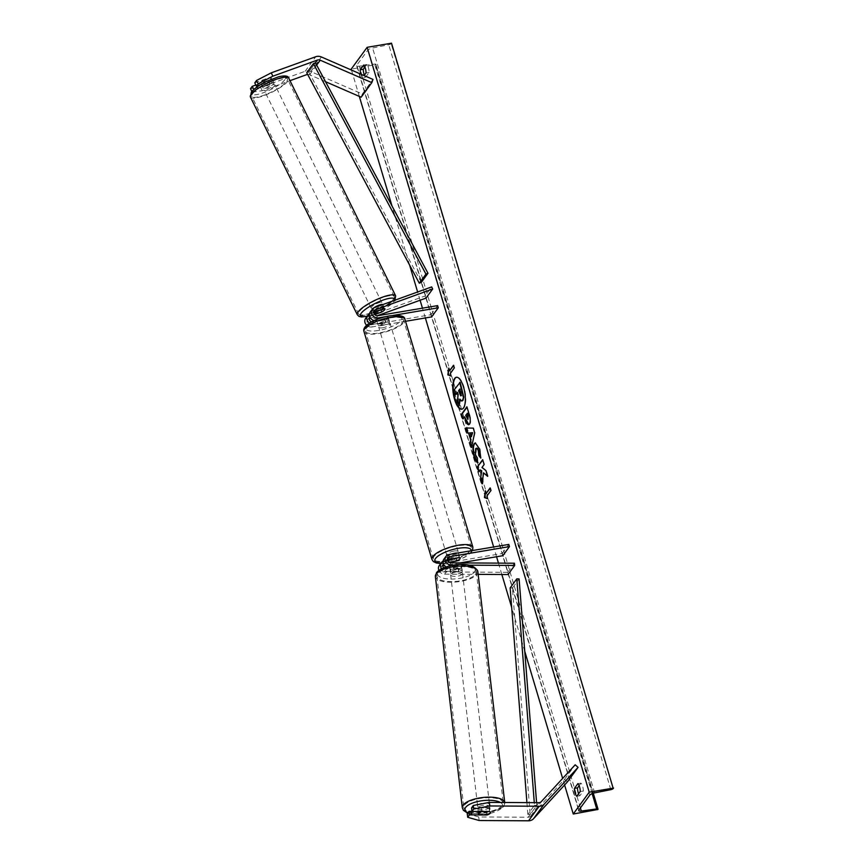<?xml version="1.0" encoding="UTF-8"?>
<svg xmlns="http://www.w3.org/2000/svg" width="864" height="864" viewBox="0 0 864 864"><rect width="100%" height="100%" fill="white"/><g stroke="black" fill="none" stroke-linecap="round" stroke-linejoin="round"><path stroke-width="0.65" stroke-dasharray="4.32 3.24" d="M370.246 312.034A5.767 5.087 36.2 0 1 372.427 310.414L383.141 306.536A6.005 1.436 -26.1 0 1 383.908 306.839A6.005 1.436 -26.1 0 1 383.692 307.616A6.005 1.436 -26.1 0 1 380.614 309.992L369.9 313.87A5.767 5.087 -143.8 0 0 369.414 314.086M381.618 312.034L380.614 309.992M365.645 318.319A5.767 5.087 -143.8 0 1 367.837 316.699L424.991 296.006L431.644 286.913M405.529 321.3L371.866 326.97L373.928 324.151A5.767 5.087 -143.8 0 1 369.5 323.104M371.866 326.97A5.767 5.087 -143.8 0 1 366.628 325.264M431.622 316.904L430.963 314.712L371.218 324.788A3.359 2.97 -143.8 0 1 368.863 318.784L369.133 318.686M373.734 312.412L373.453 312.509A3.359 2.97 36.2 0 0 375.808 318.503L387.374 316.559A6.005 1.836 -16.6 0 1 388.26 317.174A6.005 1.836 -16.6 0 1 384.836 320.015L373.28 321.959A3.359 2.97 -143.8 0 1 371.671 321.829M369.738 316.796A3.359 2.97 -143.8 0 1 370.926 315.965L374.717 314.593M370.516 318.19L377.309 315.727M426.017 298.102L424.991 296.006M393.055 315.425L385.366 316.721M430.963 314.712L437.616 305.618M373.928 324.151L385.495 322.207A6.005 1.836 163.4 0 0 388.919 319.367A6.005 1.836 163.4 0 0 388.022 318.751L376.466 320.695L377.611 319.129M374.134 320.598A5.767 5.087 36.2 0 0 376.466 320.695M384.836 320.015L385.495 322.207M387.374 316.559L388.022 318.751M384.167 308.632L383.141 306.536M260.377 84.791L272.182 80.514A6.005 1.436 -26.1 0 1 272.948 80.816A6.005 1.436 -26.1 0 1 272.722 81.594A6.005 1.436 -26.1 0 1 269.644 83.97L268.002 80.622L255.841 85.028M254.783 82.868L270.529 77.166A6.005 1.436 -26.1 0 1 271.307 77.468A6.005 1.436 -26.1 0 1 271.08 78.246A6.005 1.436 -26.1 0 1 268.002 80.622M269.644 83.97L253.822 89.51M251.856 91.498L252.137 92.07L253.897 89.672M252.137 92.07L262.235 90.742L290.002 80.687M262.235 90.742L260.593 87.394L305.122 71.28A7.69 6.782 -143.8 0 1 306.31 70.967A7.69 6.782 -143.8 0 1 310.759 71.55L362.351 93.982L373 79.423M307.649 74.434A3.845 3.391 -143.8 0 1 309.582 74.758L325.523 81.691M361.174 97.2L362.351 93.982M260.593 87.394L250.495 88.722M272.182 80.514L270.529 77.166M471.56 807.872L489.046 807.97A6.005 2.182 -6.6 0 1 490.018 808.985A6.005 2.182 -6.6 0 1 489.78 809.708A6.005 2.182 -6.6 0 1 486.518 811.426L471.971 811.35M489.046 807.97L489.456 811.534M467.273 813.726L478.732 816.955L528.142 817.247A3.845 3.391 36.2 0 0 530.615 816.221L564.538 779.371L567.432 781.898M478.732 816.955L479.142 820.519M564.538 779.371L575.186 764.813M486.518 811.426L486.918 814.892M443.61 567.788A3.359 2.97 36.2 0 0 446.396 569.128L458.287 569.203A6.005 2.182 173.4 0 0 461.56 567.486A6.005 2.182 173.4 0 0 461.797 566.752A6.005 2.182 173.4 0 0 460.825 565.747L461.084 567.961A6.005 2.182 -6.6 0 1 462.056 568.976A6.005 2.182 -6.6 0 1 461.819 569.711A6.005 2.182 -6.6 0 1 458.546 571.428L446.656 571.352A5.767 5.087 36.2 0 1 441.612 568.696M445.954 566.935A5.767 5.087 -143.8 0 0 449.183 567.896L461.084 567.961M453.967 565.088L468.958 565.175M438.88 570.348A5.767 5.087 36.2 0 0 444.593 574.171L478.159 574.366M502.805 555.703L502.157 553.511L442.4 563.587A5.767 5.087 36.2 0 0 439.322 565.434M442.4 563.587L444.463 560.758A5.767 5.087 36.2 0 0 443.081 561.2M442.811 565.823A3.359 2.97 36.2 0 0 444.334 571.957L507.762 572.314L508.021 574.538M449.096 562.28L445.122 562.95A3.359 2.97 36.2 0 0 443.416 563.922M507.762 572.314L514.415 563.22M460.825 565.747L448.924 565.672A3.359 2.97 -143.8 0 1 447.401 559.548M460.08 562.907L444.377 565.553M502.157 553.511L508.81 544.417M444.463 560.758L447.53 560.25M448.168 560.142L456.03 558.814A6.005 1.836 163.4 0 0 459.454 555.973A6.005 1.836 163.4 0 0 458.557 555.358L447.001 557.302L449.064 554.483M443.912 559.159A5.767 5.087 -143.8 0 1 447.001 557.302M458.287 569.203L458.546 571.428M456.656 560.93L456.03 558.814M459.216 557.55L458.557 555.358M382.147 325.544A6.005 1.836 163.4 0 0 389.567 321.559A6.005 1.836 163.4 0 0 385.484 320.998A6.005 1.836 163.4 0 0 378.065 324.994A6.005 1.836 163.4 0 0 382.147 325.544M389.567 321.559L388.26 317.174A6.005 1.836 163.4 0 1 385.15 319.885L385.938 322.51A6.005 1.836 -16.6 0 1 381.629 323.795A6.005 1.836 -16.6 0 1 378.259 323.806L377.471 321.181A6.005 1.836 163.4 0 1 376.758 320.609A6.005 1.836 163.4 0 1 379.868 317.898L380.657 320.533A6.005 1.836 -16.6 0 1 384.955 319.248A6.005 1.836 -16.6 0 1 388.336 319.237L387.547 316.602A6.005 1.836 163.4 0 1 388.26 317.174L388.919 319.367M379.868 317.898L387.547 316.602M385.15 319.885L377.471 321.181M451.505 554.072A6.005 1.836 163.4 0 0 447.293 557.215A6.005 1.836 163.4 0 0 451.386 557.777A6.005 1.836 163.4 0 0 458.795 553.781A6.005 1.836 163.4 0 0 457.402 553.079M456.991 560.876L456.214 558.241A6.005 1.836 -16.6 0 1 451.904 559.526A6.005 1.836 -16.6 0 1 448.535 559.537L449.312 562.172M451.688 558.814L450.932 556.265A6.005 1.836 -16.6 0 1 455.231 554.98A6.005 1.836 -16.6 0 1 458.611 554.969L459.389 557.593M378.259 323.806L385.938 322.51M388.336 319.237L380.657 320.533M458.611 554.969L450.932 556.265M448.535 559.537L456.214 558.241M454.054 551.038A6.005 1.836 163.4 0 0 446.645 555.023A6.005 1.836 163.4 0 0 450.727 555.584A6.005 1.836 163.4 0 0 458.147 551.599A6.005 1.836 163.4 0 0 454.054 551.038M382.806 327.737A6.005 1.836 -16.6 0 1 378.713 327.175A6.005 1.836 -16.6 0 1 386.132 323.19A6.005 1.836 -16.6 0 1 390.226 323.752A6.005 1.836 -16.6 0 1 382.806 327.737M389.966 317.952A19.84 6.07 -16.6 0 1 403.477 319.799A19.84 6.07 -16.6 0 1 378.972 332.986A19.84 6.07 -16.6 0 1 365.461 331.128A19.84 6.07 -16.6 0 1 389.966 317.952M446.893 560.822A19.84 6.07 163.4 0 0 471.398 547.646A19.84 6.07 163.4 0 0 457.888 545.789A19.84 6.07 163.4 0 0 433.382 558.976A19.84 6.07 163.4 0 0 446.893 560.822M273.748 83.678A6.005 1.436 153.9 0 0 273.974 82.912A6.005 1.436 153.9 0 0 269.114 83.732A6.005 1.436 153.9 0 0 263.423 87.426A6.005 1.436 153.9 0 0 263.196 88.193A6.005 1.436 153.9 0 0 268.056 87.372A6.005 1.436 153.9 0 0 273.748 83.678M270.151 84.218L268.294 80.449A6.005 1.436 153.9 0 0 271.08 78.246A6.005 1.436 153.9 0 0 271.307 77.468A6.005 1.436 153.9 0 0 270.691 77.177L263.531 79.769A6.005 1.436 153.9 0 0 260.744 81.983A6.005 1.436 153.9 0 0 260.528 82.76A6.005 1.436 153.9 0 0 261.133 83.041L262.98 86.81A6.005 1.436 153.9 0 0 270.151 84.218L262.98 86.81M268.294 80.449L261.133 83.041M272.549 80.946A6.005 1.436 153.9 0 0 265.378 83.538L272.549 80.946L270.691 77.177M263.531 79.769L265.378 83.538M373.81 307.897A6.005 1.436 153.9 0 0 372.33 309.258A6.005 1.436 153.9 0 0 372.103 310.036A6.005 1.436 153.9 0 0 376.974 309.215A6.005 1.436 153.9 0 0 382.666 305.521A6.005 1.436 153.9 0 0 382.882 304.744A6.005 1.436 153.9 0 0 382.763 304.603M381.942 311.915L380.7 309.398L373.54 312.001A6.005 1.436 153.9 0 0 380.7 309.398M373.54 312.001L374.771 314.507M374.166 313.848A6.005 1.436 153.9 0 0 374.166 314.215A6.005 1.436 153.9 0 0 374.62 314.485M377.136 311.18L375.926 308.718L383.098 306.126A6.005 1.436 153.9 0 0 375.926 308.718M383.098 306.126L384.329 308.642M371.304 307.163A6.005 1.436 153.9 0 0 371.077 307.94A6.005 1.436 153.9 0 0 375.937 307.12A6.005 1.436 153.9 0 0 381.629 303.426A6.005 1.436 153.9 0 0 381.856 302.648A6.005 1.436 153.9 0 0 376.996 303.469A6.005 1.436 153.9 0 0 371.304 307.163M274.774 85.774A6.005 1.436 -26.1 0 1 269.082 89.467A6.005 1.436 -26.1 0 1 264.222 90.288A6.005 1.436 -26.1 0 1 264.449 89.51A6.005 1.436 -26.1 0 1 270.14 85.817A6.005 1.436 -26.1 0 1 275 84.996A6.005 1.436 -26.1 0 1 274.774 85.774M252.547 93.82A19.84 4.752 -26.1 0 1 271.35 81.616A19.84 4.752 -26.1 0 1 287.42 78.905A19.84 4.752 -26.1 0 1 286.675 81.464A19.84 4.752 -26.1 0 1 267.872 93.679A19.84 4.752 -26.1 0 1 251.802 96.39A19.84 4.752 -26.1 0 1 252.547 93.82M393.53 299.117A19.84 4.752 153.9 0 0 394.276 296.557A19.84 4.752 153.9 0 0 378.205 299.268A19.84 4.752 153.9 0 0 359.402 311.472A19.84 4.752 153.9 0 0 358.668 314.032A19.84 4.752 153.9 0 0 374.728 311.321A19.84 4.752 153.9 0 0 393.53 299.117M461.97 409.169A16.2 5.767 -99.6 0 0 462.197 409.136A16.2 5.767 -99.6 0 0 463.99 387.029A16.2 5.767 -99.6 0 0 456.808 377.19A16.2 5.767 -99.6 0 0 456.592 377.244M564.602 784.976L562.648 778.432M524.761 651.348L511.672 607.435M501.854 574.506L498.463 563.123M496.562 556.762L493.646 546.977M425.369 317.963L422.453 308.167M420.098 300.251L417.625 291.978M409.612 265.097L391.997 205.988M359.316 96.39L351.475 70.06M360.774 74.11A6.005 2.138 -99.6 0 0 360.86 74.423A6.005 2.138 -99.6 0 0 362.545 77.674L364.1 75.557M579.128 785.657L580.975 783.13A6.005 2.138 80.4 0 1 583.33 791.014L579.863 795.744A6.005 2.138 80.4 0 1 578.621 793.735M579.863 795.744L576.774 796.262M364.403 75.146A6.005 2.138 -99.6 0 0 365.645 77.155L362.545 77.674M391.511 43.2L391.176 43.664A2.16 0.659 -16.6 0 1 388.757 44.788L372.589 47.995A4.32 1.328 163.4 0 0 367.74 50.242L356.821 65.156A4.32 1.328 163.4 0 0 356.67 65.729A4.32 1.328 163.4 0 0 359.284 66.182L374.652 64.066A2.16 0.659 -16.6 0 1 375.959 64.292A2.16 0.659 -16.6 0 1 375.883 64.573L351.194 69.142M365.645 77.155L369.112 72.425A6.005 2.138 -99.6 0 0 366.757 64.53L364.91 67.068M597.596 809.914L375.538 65.038M366.757 64.53L363.658 65.059M369.112 72.425L366.012 72.943M583.33 791.014L580.23 791.532M580.975 783.13L577.876 783.648M462.002 400.918L460.242 399.006L460.166 399.74M457.542 392.699L458.514 394.373L457.952 400.118L459.626 405.745M456.257 394.448L454.81 389.588L460.145 382.288M453.978 365.202L454.313 367.902M451.03 375.743L450.328 373.367M450.76 373.291L454.756 367.826M449.982 370.656L448.751 368.107M449.194 368.032L449.053 369.112M485.633 491.8L485.33 490.795M485.773 490.72L486.551 493.344M486.896 496.044L490.892 490.59M491.335 490.514L490.547 487.89M487.339 495.979L487.685 498.679M487.458 475.74L487.631 476.323M482.49 482.63L482.382 483.829M482.825 483.754L483.808 472.748M479.239 471.733L480.611 469.854M488.074 476.248L486.356 470.491L482.404 467.413L484.564 464.454L482.674 459.67M467.024 407.182L469.595 414.234C470.945 418.932 471.042 422.215 469.897 424.084L468.882 424.678M464.994 416.783L463.028 418.943M467.564 413.284L466.15 415.206L468.364 419.342M475.47 442.897L480.125 449.064L480.784 458.093M476.507 448.232L475.913 454.745L477.306 457.898M477.738 457.823L477.598 462.629M466.171 427.918L473.278 428.123M473.72 428.047L474.66 432.778M475.103 432.702L471.539 447.476M471.982 447.401L471.733 446.569M470.567 432.81L471.733 436.709M461.398 395.615L461.268 392.094L459.875 388.984M489.521 807.494A6.005 2.182 173.4 0 0 489.758 806.76A6.005 2.182 173.4 0 0 484.51 805.205A6.005 2.182 173.4 0 0 478.062 807.43A6.005 2.182 173.4 0 0 477.835 808.153A6.005 2.182 173.4 0 0 483.073 809.708A6.005 2.182 173.4 0 0 489.521 807.494M481.68 811.48L481.226 807.57L489.175 807.624A6.005 2.182 173.4 0 0 481.226 807.57M489.175 807.624L489.64 811.62M487.242 814.892L486.778 810.896L478.829 810.853A6.005 2.182 173.4 0 0 486.778 810.896M478.829 810.853L479.293 814.849M462.078 571.925A6.005 2.182 173.4 0 0 462.316 571.201A6.005 2.182 173.4 0 0 457.067 569.646A6.005 2.182 173.4 0 0 450.619 571.86A6.005 2.182 173.4 0 0 450.382 572.594A6.005 2.182 173.4 0 0 455.63 574.15A6.005 2.182 173.4 0 0 462.078 571.925M458.924 571.774L450.965 571.73A6.005 2.182 173.4 0 0 458.924 571.774L458.611 569.106A6.005 2.182 173.4 0 0 461.56 567.486A6.005 2.182 173.4 0 0 461.797 566.752A6.005 2.182 173.4 0 0 461.009 565.834L461.322 568.501A6.005 2.182 173.4 0 0 453.362 568.458L461.322 568.501M450.382 572.594L449.863 568.145A6.005 2.182 173.4 0 1 450.101 567.421A6.005 2.182 173.4 0 1 453.049 565.79L453.362 568.458M449.863 568.145A6.005 2.182 173.4 0 0 450.652 569.063L450.965 571.73M458.611 569.106L450.652 569.063M453.049 565.79L461.009 565.834M462.337 574.15A6.005 2.182 173.4 0 0 462.575 573.426A6.005 2.182 173.4 0 0 457.326 571.871A6.005 2.182 173.4 0 0 450.878 574.085A6.005 2.182 173.4 0 0 450.641 574.808A6.005 2.182 173.4 0 0 455.89 576.364A6.005 2.182 173.4 0 0 462.337 574.15M477.803 805.205A6.005 2.182 -6.6 0 1 484.25 802.991A6.005 2.182 -6.6 0 1 489.499 804.546A6.005 2.182 -6.6 0 1 489.262 805.27A6.005 2.182 -6.6 0 1 482.825 807.484A6.005 2.182 -6.6 0 1 477.576 805.928A6.005 2.182 -6.6 0 1 477.803 805.205M464.594 805.129A19.84 7.204 -6.6 0 1 485.903 797.796A19.84 7.204 -6.6 0 1 503.237 802.937A19.84 7.204 -6.6 0 1 502.47 805.345A19.84 7.204 -6.6 0 1 481.172 812.668A19.84 7.204 -6.6 0 1 463.828 807.527A19.84 7.204 -6.6 0 1 464.594 805.129M437.67 574.009A19.84 7.204 173.4 0 0 436.903 576.418A19.84 7.204 173.4 0 0 454.248 581.548A19.84 7.204 173.4 0 0 475.546 574.225A19.84 7.204 173.4 0 0 476.312 571.817A19.84 7.204 173.4 0 0 458.968 566.687A19.84 7.204 173.4 0 0 437.67 574.009M421.319 282.377L308.761 71.896L315.414 62.791L307.336 73.84M308.761 71.896L306.731 72.716M536.587 802.678L536.803 805.41L530.14 814.514L512.449 588.049L519.102 578.945M510.149 587.952L512.449 588.049M530.14 814.514L527.839 814.417L534.503 805.324L534.287 802.656M527.839 814.417L526.921 802.613M536.803 805.41L534.503 805.324M372.427 310.414L374.49 307.595M367.837 316.699L369.9 313.87M371.218 324.788L373.28 321.959M369.965 317.282L370.926 315.965M375.808 318.503L377.87 315.684M310.759 71.55L321.408 56.981M309.582 74.758L316.645 65.102M305.122 71.28L315.77 56.722M528.142 817.247L538.79 802.688M530.615 816.221L541.264 801.662M449.183 567.896L450.835 565.65M444.593 574.171L446.656 571.352M444.334 571.957L446.396 569.128M443.815 564.743L445.122 562.95M448.924 565.672L450.986 562.853M378.562 330.458A18.976 5.81 -16.6 0 1 366.336 326.214A18.976 5.81 -16.6 0 1 389.07 316.084A18.976 5.81 -16.6 0 1 401.296 320.328A18.976 5.81 -16.6 0 1 378.562 330.458M363.992 331.571A21.373 6.545 163.4 0 0 378.551 333.558A21.373 6.545 163.4 0 0 404.946 319.356M472.878 547.204A21.373 6.545 -16.6 0 1 446.472 561.406A21.373 6.545 -16.6 0 1 431.914 559.418M440.91 563.263A18.976 5.81 163.4 0 0 447.79 562.691A18.976 5.81 163.4 0 0 471.301 550.735M284.904 79.65A18.976 4.547 -26.1 0 1 263.326 92.74A18.976 4.547 -26.1 0 1 252.266 91.454A18.976 4.547 -26.1 0 1 273.845 78.365A18.976 4.547 -26.1 0 1 284.904 79.65M250.43 97.06A21.373 5.119 153.9 0 0 267.732 94.144A21.373 5.119 153.9 0 0 288.004 80.989A21.373 5.119 153.9 0 0 288.792 78.224M395.658 295.877A21.373 5.119 -26.1 0 1 394.859 298.642A21.373 5.119 -26.1 0 1 374.587 311.796A21.373 5.119 -26.1 0 1 357.286 314.712M367.276 316.094A18.976 4.547 153.9 0 0 393.811 301.482A18.976 4.547 153.9 0 0 394.459 300.37M589.799 795.118L367.74 50.242M578.88 810.043L356.821 65.156M613.235 788.54L391.176 43.664M597.942 809.46L375.883 64.573M592.142 793.627L374.652 64.066M580.414 807.948L359.284 66.182M594.648 792.871L372.589 47.995M610.816 789.664L388.757 44.788M500.342 802.462A18.976 6.89 -6.6 0 1 501.908 807.559A18.976 6.89 -6.6 0 1 486.518 814.039A18.976 6.89 -6.6 0 1 467.942 812.819M462.305 807.71A21.373 7.765 173.4 0 0 480.989 813.251A21.373 7.765 173.4 0 0 503.939 805.356A21.373 7.765 173.4 0 0 504.76 802.764A21.373 7.765 173.4 0 0 504.716 802.494L503.582 806.76L487.501 814.05L467.672 813.197M477.835 571.644A21.373 7.765 -6.6 0 1 477.014 574.236A21.373 7.765 -6.6 0 1 454.064 582.131A21.373 7.765 -6.6 0 1 435.38 576.59M474.466 572A18.976 6.89 173.4 0 0 461.603 564.71A18.976 6.89 173.4 0 0 438.232 571.795A18.976 6.89 173.4 0 0 451.094 579.085A18.976 6.89 173.4 0 0 474.466 572M369.652 316.915L367.589 319.734M372.179 313.448L374.242 310.63M382.882 304.744L383.908 306.839M272.948 80.816L273.974 82.912M490.018 808.985L489.758 806.76M462.316 571.201L462.056 568.976M443.318 564.041L441.256 566.86M445.856 560.574L447.919 557.755M458.795 553.781L459.454 555.973M440.759 563.479L447.53 562.864L460.771 559.04L465.35 556.859L471.128 552.614L472.565 550.519M378.065 324.994L376.758 320.609M447.293 557.215L447.962 559.44M446.645 555.023L378.713 327.175M471.398 547.646L403.477 319.799M433.382 558.976L365.461 331.128M458.147 551.599L390.226 323.752M367.157 316.246L374.08 313.956L386.392 307.724L390.56 304.841L395.194 300.1M263.196 88.193L260.528 82.76M372.103 310.036L374.166 314.215M371.077 307.94L264.222 90.288M394.276 296.557L287.42 78.905M358.668 314.032L251.802 96.39M381.856 302.648L275 84.996M375.959 64.292L592.78 791.586M356.67 65.729L578.729 810.605M478.213 811.469L477.835 808.153M462.575 573.426L489.499 804.546M436.903 576.418L463.828 807.527M476.312 571.817L503.237 802.937M450.641 574.808L477.576 805.928"/><path stroke-width="1.3" d="M374.717 314.593L381.64 312.088A6.005 1.436 153.9 0 0 384.718 309.701A6.005 1.436 153.9 0 0 384.944 308.923A6.005 1.436 153.9 0 0 384.167 308.632L373.734 312.412M385.366 316.721L378.529 317.876A5.767 5.087 -143.8 0 1 372.524 315.284A5.767 5.087 -143.8 0 1 372.308 309.215A5.767 5.087 -143.8 0 1 374.49 307.595L431.644 286.913L432.67 289.008L426.017 298.102L377.309 315.727M369.5 323.104A5.767 5.087 -143.8 0 1 367.708 315.49A5.767 5.087 -143.8 0 1 369.414 314.086M366.628 325.264A5.767 5.087 -143.8 0 1 365.645 318.319L367.708 315.49M371.671 321.829A3.359 2.97 -143.8 0 1 369.738 316.796M369.133 318.686L370.516 318.19M405.529 321.3L431.622 316.904L438.275 307.811L437.616 305.618L377.87 315.684A3.359 2.97 -143.8 0 1 375.516 309.69L432.67 289.008M438.275 307.811L393.055 315.425M372.308 309.215L370.246 312.034A5.767 5.087 36.2 0 0 374.134 320.598M272.884 76.183L317.412 60.07A3.845 3.391 -143.8 0 1 320.231 60.199L371.822 82.631L373 79.423L321.408 56.981A7.69 6.782 -143.8 0 0 316.969 56.398A7.69 6.782 -143.8 0 0 315.77 56.722L271.242 72.835L272.884 76.183L258.185 83.819L256.532 80.471L271.242 72.835M260.377 84.791L256.424 86.216L258.185 83.819M290.002 80.687L306.763 74.628A3.845 3.391 -143.8 0 1 307.649 74.434M251.856 91.498L250.495 88.722L252.256 86.324L253.822 89.51M325.523 81.691L361.174 97.2L371.822 82.631M256.424 86.216L254.783 82.868L256.532 80.471M255.841 85.028L252.256 86.324M471.971 811.426L473.731 809.028L489.791 805.961L489.38 802.397L473.31 805.475L471.56 807.872L471.971 811.426L489.456 811.534A6.005 2.182 -6.6 0 1 490.428 812.538A6.005 2.182 -6.6 0 1 490.201 813.272A6.005 2.182 -6.6 0 1 486.929 814.99L469.444 814.882L467.694 817.279L467.273 813.726L469.033 811.328L469.444 814.882M489.38 802.397L538.79 802.688A3.845 3.391 36.2 0 0 541.264 801.662L575.186 764.813L578.081 767.34L544.158 804.19A7.69 6.782 36.2 0 1 540.475 806.144A7.69 6.782 36.2 0 1 539.212 806.242L489.791 805.961M471.971 811.35L469.033 811.328M467.694 817.279L479.142 820.519L528.563 820.8A7.69 6.782 36.2 0 0 529.826 820.703A7.69 6.782 36.2 0 0 533.509 818.748L567.432 781.898L578.081 767.34M473.31 805.475L473.731 809.028M460.08 562.907L502.805 555.703L509.468 546.61L508.81 544.417L449.064 554.483A5.767 5.087 36.2 0 0 445.975 556.34A5.767 5.087 36.2 0 0 445.921 562A5.767 5.087 36.2 0 0 451.246 565.078L453.967 565.088M468.958 565.175L514.674 565.445L508.021 574.538L478.159 574.366M443.081 561.2A5.767 5.087 36.2 0 0 441.385 562.615L439.322 565.434A5.767 5.087 36.2 0 0 438.88 570.348M441.385 562.615A5.767 5.087 36.2 0 0 441.612 568.696M444.377 565.553L443.059 565.78A3.359 2.97 36.2 0 0 442.811 565.823M443.416 563.922A3.359 2.97 36.2 0 0 443.61 567.788M509.468 546.61L449.712 556.675A3.359 2.97 36.2 0 0 450.986 562.853L514.415 563.22L514.674 565.445M447.401 559.548A3.359 2.97 -143.8 0 1 447.649 559.494L459.216 557.55A6.005 1.836 -16.6 0 1 460.102 558.166A6.005 1.836 -16.6 0 1 456.689 561.006L449.096 562.28M447.53 560.25L448.168 560.142M445.954 566.935A5.767 5.087 -143.8 0 1 443.912 559.159L445.975 556.34M457.402 553.079A6.005 1.836 163.4 0 0 454.712 553.23A6.005 1.836 163.4 0 0 451.505 554.072M451.71 558.889A6.005 1.836 163.4 0 0 448.6 561.6A6.005 1.836 163.4 0 0 449.312 562.172L456.991 560.876A6.005 1.836 163.4 0 0 460.102 558.166A6.005 1.836 163.4 0 0 459.389 557.593L451.688 558.814M382.763 304.603A6.005 1.436 153.9 0 0 373.81 307.897M374.62 314.485A6.005 1.436 153.9 0 0 374.771 314.507L381.942 311.915A6.005 1.436 153.9 0 0 384.718 309.701A6.005 1.436 153.9 0 0 384.944 308.923A6.005 1.436 153.9 0 0 384.329 308.642L377.168 311.234A6.005 1.436 153.9 0 0 374.382 313.438A6.005 1.436 153.9 0 0 374.166 313.848M456.592 377.244A16.2 5.767 -99.6 0 0 455.015 399.298A16.2 5.767 -99.6 0 0 461.97 409.169M463.547 387.104A16.2 5.767 -99.6 0 0 456.365 377.266A16.2 5.767 -99.6 0 0 454.572 399.373A16.2 5.767 -99.6 0 0 461.754 409.212A16.2 5.767 -99.6 0 0 463.547 387.104M351.475 70.06L351.194 69.142L367.168 47.304L391.511 43.2L613.235 788.54A2.16 0.659 -16.6 0 1 610.816 789.664L594.648 792.871A4.32 1.328 163.4 0 0 589.799 795.118L578.88 810.043A4.32 1.328 163.4 0 0 578.729 810.605A4.32 1.328 163.4 0 0 581.342 811.058L596.711 808.942A2.16 0.659 -16.6 0 1 598.018 809.168A2.16 0.659 -16.6 0 1 597.942 809.46L573.253 814.018L564.602 784.976M562.648 778.432L524.761 651.348M511.672 607.435L501.854 574.506M498.463 563.123L496.562 556.762M493.646 546.977L425.369 317.963M422.453 308.167L420.098 300.251M417.625 291.978L409.612 265.097M391.997 205.988L359.316 96.39M573.253 814.018L589.226 792.18L367.168 47.304M477.598 462.629C476.41 462.175 475.243 460.134 474.088 456.516C472.565 450.824 472.586 446.558 474.142 443.707L475.254 442.919L479.682 449.14L480.784 458.093L478.84 455.62L478.321 450.932C477.457 448.427 476.572 447.671 475.664 448.675L475.47 454.82L477.306 457.898L477.598 462.629M476.507 448.232L475.664 448.675M469.433 424.181C468.072 425.574 466.679 423.932 465.275 419.267L464.551 416.858L463.028 418.943L461.581 414.083L466.906 406.804L469.152 414.31C470.502 419.008 470.599 422.291 469.454 424.159L468.666 424.742M483.365 472.813L487.631 476.323L485.914 470.567L481.961 467.489L484.121 464.53L482.674 459.67L477.349 466.949L478.796 471.809L480.168 469.93L481.302 470.88L480.632 477.997L482.382 483.829L483.365 472.813L487.458 475.74M364.1 75.557L366.012 72.943A6.005 2.138 -99.6 0 0 363.658 65.059L360.202 69.79A6.005 2.138 -99.6 0 0 360.774 74.11M574.42 788.378L577.876 783.648A6.005 2.138 80.4 0 1 580.23 791.532L576.774 796.262A6.005 2.138 80.4 0 1 575.089 793.022A6.005 2.138 80.4 0 1 574.42 788.378L577.519 787.86L579.128 785.657M449.539 370.732L448.751 368.107L447.854 374.89L451.105 375.991L450.328 373.367L454.313 367.902L453.535 365.278L449.539 370.732L453.643 365.656M487.685 498.679L484.434 497.567L485.33 490.795L486.108 493.42L490.104 487.955L490.892 490.59L486.896 496.044L487.685 498.679M470.567 439.744L468.536 432.95L467.23 433.004L465.728 427.993L473.278 428.123L474.66 432.778L471.539 447.476L469.994 442.303L471.01 439.668L468.536 432.95M578.621 793.735A6.005 2.138 80.4 0 1 578.178 792.493A6.005 2.138 80.4 0 1 577.519 787.86M364.91 67.068L363.29 69.271A6.005 2.138 -99.6 0 0 363.96 73.904A6.005 2.138 -99.6 0 0 364.403 75.146M589.226 792.18L613.57 788.076M363.29 69.271L360.202 69.79M457.542 392.699L455.814 394.524L454.367 389.653L460.145 382.288L463.752 397.105L462.964 400.356L462.002 400.918M460.166 399.74L459.184 405.821L457.51 400.194L458.071 394.448L457.434 392.321L455.814 394.524M463.752 397.105L462.229 400.907M459.702 382.363L463.309 397.181M462.521 400.432L462.51 400.453C461.668 401.458 460.76 400.993 459.799 399.082L459.184 405.821M449.053 369.112L447.854 374.89M448.297 374.814L451.03 375.743M487.609 498.431L484.434 497.567M484.877 497.491L485.633 491.8M490.223 488.333L486.108 493.42M480.168 469.93L481.745 470.804L480.632 477.997M481.075 477.922L482.49 482.63M482.782 460.048L477.349 466.949M477.792 466.873L479.12 471.355M468.882 424.678L464.551 416.858M463.363 418.489L461.581 414.083M462.024 414.007L467.024 407.182M467.856 419.483L468.234 415.562L467.564 413.284L465.707 415.282L467.921 419.418L467.122 413.359M478.04 462.553C476.852 462.1 475.686 460.069 474.53 456.44C473.008 450.749 473.029 446.483 474.584 443.632L475.47 442.897M480.827 457.51L478.84 455.62M479.282 455.544L478.764 450.857C477.9 448.351 477.014 447.595 476.107 448.6M468.979 432.875L467.23 433.004M467.672 432.929L466.204 428.004M471.733 446.569L469.994 442.303M470.437 442.228L471.01 439.668M471.29 436.784L472.662 432.713L470.124 432.886L471.29 436.784L472.219 432.788L470.124 432.886M460.966 395.69L459.875 388.984L458.59 390.733L460.706 395.874M459.983 389.362L459.032 390.658L461.398 395.615M490.201 813.272A6.005 2.182 173.4 0 0 490.428 812.538A6.005 2.182 173.4 0 0 489.64 811.62L481.691 811.577A6.005 2.182 173.4 0 0 478.732 813.208A6.005 2.182 173.4 0 0 478.505 813.931A6.005 2.182 173.4 0 0 479.293 814.849L487.242 814.892A6.005 2.182 173.4 0 0 490.201 813.272M313.384 63.623L306.731 72.716L419.299 283.198L421.319 282.377L427.982 273.272L315.414 62.791L313.384 63.623L425.952 274.104L427.982 273.272M419.299 283.198L425.952 274.104M536.587 802.678L519.102 578.945L516.802 578.848L510.149 587.952L526.921 802.613M534.287 802.656L516.802 578.848M369.133 318.416L369.965 317.282M373.734 312.131L375.516 309.69M377.611 319.129L378.529 317.876M306.763 74.628L307.336 73.84M315.414 62.791L317.412 60.07M316.645 65.102L320.231 60.199M528.563 820.8L539.212 806.242M533.509 818.748L544.158 804.19M450.835 565.65L451.246 565.078M443.059 565.78L443.815 564.743M447.649 559.494L449.712 556.675M390.398 317.369A21.373 6.545 163.4 0 0 363.992 331.571C361.66 325.598 376.034 318.136 389.329 315.911C399.611 314.766 404.816 315.911 404.946 319.356A21.373 6.545 163.4 0 0 390.398 317.369M363.992 331.571L431.914 559.418A21.373 6.545 -16.6 0 1 458.32 545.216A21.373 6.545 -16.6 0 1 472.878 547.204L404.946 319.356M471.301 550.735A18.976 5.81 163.4 0 0 458.309 548.316A18.976 5.81 163.4 0 0 437.108 556.826A18.976 5.81 163.4 0 0 440.91 563.263M251.23 94.295A21.373 5.119 153.9 0 0 250.43 97.06L251.348 92.135C254.221 88.571 259.308 84.985 266.62 81.378L278.575 76.777C284.958 75.362 288.36 75.838 288.792 78.224A21.373 5.119 153.9 0 0 271.49 81.151A21.373 5.119 153.9 0 0 251.23 94.295M250.43 97.06L357.286 314.712A21.373 5.119 -26.1 0 1 358.085 311.947A21.373 5.119 -26.1 0 1 378.346 298.793A21.373 5.119 -26.1 0 1 395.658 295.877L288.792 78.224M394.459 300.37A18.976 4.547 153.9 0 0 381.37 300.715A18.976 4.547 153.9 0 0 361.174 313.297A18.976 4.547 153.9 0 0 367.276 316.094M596.711 808.942L592.142 793.627M581.342 811.058L580.414 807.948M467.942 812.819A18.976 6.89 -6.6 0 1 465.685 807.354A18.976 6.89 -6.6 0 1 481.745 800.777A18.976 6.89 -6.6 0 1 500.342 802.462M504.716 802.494A21.373 7.765 173.4 0 0 485.708 797.245A21.373 7.765 173.4 0 0 463.126 805.118A21.373 7.765 173.4 0 0 462.305 807.71L435.38 576.59A21.373 7.765 -6.6 0 1 436.201 573.998A21.373 7.765 -6.6 0 1 459.151 566.104A21.373 7.765 -6.6 0 1 477.835 571.644L504.76 802.764M431.914 559.418L433.35 561.557L436.385 563.004L440.759 563.479M447.962 559.44L448.6 561.6M472.565 550.519L472.878 547.204M357.286 314.712L358.97 316.386L361.573 316.991L367.157 316.246M394.729 300.802L395.658 295.877M592.78 791.586L598.018 809.168M435.38 576.59L436.558 572.594C442.638 564.872 472.662 559.138 477.835 571.644M478.505 813.931L478.213 811.469M467.672 813.197L463.417 810.335L462.305 807.71"/></g></svg>
